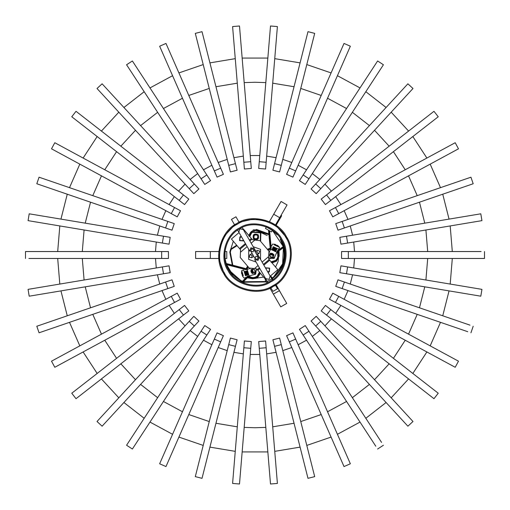 <?xml version="1.0" encoding="UTF-8"?>
<svg xmlns="http://www.w3.org/2000/svg" width="510" height="510" viewBox="0 0 510 510"><rect width="100%" height="100%" fill="white"/><g stroke="black" fill="none" stroke-linecap="round" stroke-linejoin="round"><path stroke-width="0.76" d="M82.301 251.538L84.086 229.991L82.301 251.538M85.227 223.157L90.531 202.196L85.227 223.157M92.782 195.649L101.464 175.848L92.782 195.649M104.76 169.76L116.586 151.655L104.76 169.76M120.844 146.191L135.488 130.286L120.844 146.191M140.582 125.594L157.641 112.315L140.582 125.594M163.442 108.528L182.459 98.239L163.442 108.528M188.796 95.453L209.247 88.434L188.796 95.453M215.959 86.732L237.29 83.175L215.959 86.732M244.188 82.601L255 82.263L265.812 82.601L255 82.263L244.188 82.601M272.71 83.175L294.041 86.732L272.71 83.175M300.753 88.434L321.204 95.453L300.753 88.434M327.541 98.239L346.558 108.528L327.541 98.239M352.359 112.315L369.418 125.594L352.359 112.315M374.512 130.286L389.156 146.191L374.512 130.286M393.414 151.655L405.24 169.76L393.414 151.655M408.536 175.848L417.218 195.649L408.536 175.848M419.469 202.196L424.773 223.157L419.469 202.196M425.914 229.991L427.699 251.538L425.914 229.991M452.306 258.462L450.19 284.064L437.625 281.966M449.049 290.891L442.744 315.792L430.701 311.655M440.493 322.339L430.179 345.863L418.978 339.8M426.883 351.951L412.832 373.46L402.785 365.638M408.58 378.924L391.183 397.819L382.557 388.454M386.089 402.511L365.817 418.289L358.849 407.624M360.022 422.076L337.429 434.297L332.316 422.637M331.086 437.083L306.791 445.421L303.667 433.079M300.084 447.123L274.743 451.35L273.691 438.657M267.846 451.924L242.154 451.924L243.206 439.231M235.257 451.35L209.922 447.123L213.046 434.775M203.209 445.421L178.914 437.083L184.027 425.416M172.571 434.303L149.978 422.076L156.946 411.411M144.183 418.289L123.911 402.511L132.536 393.14M118.817 397.819L101.42 378.924L111.473 371.101M97.168 373.46L83.117 351.957L94.318 345.895M79.821 345.863L69.507 322.339L81.549 318.208M67.256 315.792L60.951 290.891L73.51 288.794M59.81 284.064L57.694 258.462L70.425 258.462M57.694 251.538L59.81 225.936L72.375 228.034M60.951 219.109L67.256 194.208L79.299 198.345M69.507 187.661L79.821 164.137L91.022 170.2M83.117 158.049L97.168 136.54L107.215 144.362M101.42 131.076L118.817 112.181L127.443 121.546M123.911 107.489L144.183 91.711L151.151 102.376M149.978 87.924L172.571 75.703L177.684 87.363M178.914 72.917L203.209 64.579L206.333 76.921M209.916 62.877L235.257 58.65L236.308 71.343M242.154 58.076L267.846 58.076L266.794 70.769M274.743 58.65L300.078 62.877L296.954 75.225M306.791 64.579L331.086 72.917L325.973 84.584M337.429 75.697L360.022 87.924L353.054 98.589M365.817 91.711L386.089 107.489L377.464 116.86M391.183 112.181L408.58 131.076L398.527 138.898M412.832 136.54L426.883 158.043L415.682 164.105M430.179 164.137L440.493 187.661L428.451 191.792M442.744 194.208L449.049 219.109L436.49 221.206M450.19 225.936L452.306 251.538L439.575 251.538M427.699 258.462L425.914 280.009L427.699 258.462M424.773 286.843L419.469 307.804L424.773 286.843M417.218 314.351L408.536 334.152L417.218 314.351M405.24 340.24L393.414 358.345L405.24 340.24M389.156 363.808L374.512 379.714L389.156 363.808M369.418 384.406L352.359 397.685L369.418 384.406M346.558 401.472L327.541 411.761L346.558 401.472M321.204 414.547L300.753 421.566L321.204 414.547M294.041 423.268L272.71 426.825L294.041 423.268M265.812 427.399L255 427.737L244.188 427.399L255 427.737L265.812 427.399M237.29 426.825L215.959 423.268L237.29 426.825M209.247 421.566L188.796 414.547L209.247 421.566M182.459 411.761L163.442 401.472L182.459 411.761M157.641 397.685L140.582 384.406L157.641 397.685M135.488 379.714L120.844 363.808L135.488 379.714M116.586 358.345L104.76 340.24L116.586 358.345M101.464 334.152L92.782 314.351L101.464 334.152M90.531 307.804L85.227 286.843L90.531 307.804M84.086 280.009L82.301 258.462L84.086 280.009M224.655 275.017L218.815 258.462L218.815 251.538L223.265 237.271L234.619 224.897L236.825 223.52C251.589 213.116 278.894 220.435 286.48 236.825C296.884 251.589 289.565 278.894 273.175 286.48L275.381 285.103L277.491 288.768L272.997 291.363L270.753 287.761M234.619 224.897L231.451 219.402L235.951 216.807L239.12 222.303L255.083 218.65L269.42 221.633L273.704 214.219L279.697 217.681L275.489 224.974L287.506 238.731M157.411 235.206L159.751 225.962M162.001 219.415L165.833 210.681M169.129 204.593L174.344 196.611M178.596 191.142L185.053 184.129M190.147 179.437L197.67 173.585M203.471 169.798L211.854 165.259M218.197 162.48L227.211 159.381M233.924 157.679L243.334 156.111M250.231 155.537L259.769 155.537M266.666 156.111L276.076 157.679M282.789 159.381L291.803 162.48M298.146 165.259L306.529 169.798M312.33 173.585L319.853 179.437M324.947 184.129L331.404 191.142M335.656 196.611L340.871 204.593M344.167 210.681L347.998 219.415M350.249 225.962L352.589 235.206M353.73 242.033L354.514 251.538M354.514 258.462L353.73 267.967M352.589 274.794L350.249 284.038M347.998 290.585L344.167 299.319M340.871 305.407L335.656 313.389M331.404 318.858L324.947 325.871M319.853 330.563L312.33 336.415M306.529 340.202L298.146 344.741M291.803 347.52L282.789 350.619M276.076 352.321L266.666 353.889M259.769 354.463L250.231 354.463M243.334 353.889L233.924 352.321M227.211 350.619L218.197 347.52M211.854 344.741L203.471 340.202M197.67 336.415L190.147 330.563M185.053 325.871L178.596 318.858M174.344 313.389L169.129 305.407M165.833 299.319L162.001 290.585M159.751 284.038L157.411 274.794M156.27 267.967L155.486 258.462M155.486 251.538L156.27 242.033M276.088 284.606L281.514 294.359M281.035 215.367L281.673 215.73L276.088 225.394L270.096 221.933M28.872 258.462L161.657 258.462L161.657 251.538L168.44 251.538L168.44 258.462L161.657 258.462M25.5 258.462L25.5 251.538L161.657 251.538M162.365 266.947L28.063 289.361L29.197 296.189L163.506 273.781L162.365 266.947L169.046 265.831L170.187 272.665L163.506 273.781M91.5 285.791L92.769 285.581M165.591 282.03L36.809 326.247L39.06 332.794L167.841 288.583L165.591 282.03L172.004 279.831L174.254 286.384L167.841 288.583M171.264 296.38L51.51 361.182L54.806 367.276L174.56 302.468L171.264 296.38L177.225 293.154L180.521 299.242L174.56 302.468M179.214 309.595L71.763 393.229L76.022 398.692L183.466 315.065L179.214 309.595L184.563 305.433L188.815 310.902L183.466 315.065M139.077 349.618L126.875 359.11M116.618 358.32L117.6 357.555M189.235 321.325L97.015 421.502L102.108 426.194L194.329 326.017L189.235 321.325L193.826 316.34L198.919 321.032L194.329 326.017M201.048 331.245L126.576 445.236L132.377 449.023L206.843 335.032L201.048 331.245L204.759 325.571L210.553 329.358L206.843 335.032M214.334 339.086L159.643 463.781L165.98 466.561L220.677 341.872L214.334 339.086L217.056 332.883L223.399 335.663L220.677 341.872M228.729 344.632L195.304 476.627L202.017 478.329L235.441 346.335L228.729 344.632L230.392 338.066L237.105 339.762L235.441 346.335M243.844 347.737L232.598 483.429L239.496 484.003L250.741 348.304L243.844 347.737L244.398 340.98L251.302 341.553L250.741 348.304M237.813 420.482L237.921 419.201M259.258 348.304L270.504 484.003L277.402 483.429L266.156 347.737L259.258 348.304L258.697 341.553L265.602 340.98L266.156 347.737M274.558 346.335L307.983 478.329L314.695 476.627L281.271 344.632L274.558 346.335L272.895 339.762L279.608 338.066L281.271 344.632M289.323 341.872L344.02 466.561L350.357 463.781L295.666 339.086L289.323 341.872L286.601 335.663L292.944 332.883L295.666 339.086M381.576 442.412L308.952 331.245L303.157 335.032L299.447 329.358L305.241 325.571L308.952 331.245M375.781 446.199L303.157 335.032M315.671 326.017L407.892 426.194L412.985 421.502L320.764 321.325L315.671 326.017L311.081 321.032L316.174 316.34L320.764 321.325M326.534 315.065L433.978 398.692L438.237 393.229L330.786 309.595L326.534 315.065L321.185 310.902L325.437 305.433L330.786 309.595M335.44 302.468L455.194 367.276L458.49 361.182L338.736 296.38L335.44 302.468L329.479 299.242L332.775 293.154L338.736 296.38M399.642 337.212L398.508 336.6M405.208 340.227L404.111 339.628M469.997 325.15L344.409 282.03L342.159 288.583L335.746 286.384L337.996 279.831L344.409 282.03M467.753 331.698L342.159 288.583M346.494 273.781L480.803 296.189L481.937 289.361L347.635 266.947L346.494 273.781L339.813 272.665L340.954 265.831L347.635 266.947M418.5 285.791L417.231 285.581M481.128 251.538L348.343 251.538L348.343 258.462L341.56 258.462L341.56 251.538L348.343 251.538M484.5 251.538L484.5 258.462L348.343 258.462M347.635 243.053L481.937 220.639L480.803 213.811L346.494 236.219L347.635 243.053L340.954 244.169L339.813 237.335L346.494 236.219M344.409 227.97L473.191 183.753L470.94 177.206L342.159 221.416L344.409 227.97L337.996 230.169L335.746 223.616L342.159 221.416M338.736 213.62L458.49 148.818L455.194 142.724L335.44 207.532L338.736 213.62L332.775 216.846L329.479 210.757L335.44 207.532M330.786 200.404L438.237 116.771L433.978 111.307L326.534 194.935L330.786 200.404L325.437 204.567L321.185 199.098L326.534 194.935M320.764 188.674L412.985 88.498L407.892 83.806L315.671 183.982L320.764 188.674L316.174 193.66L311.081 188.968L315.671 183.982M308.952 178.755L383.424 64.764L377.623 60.977L303.157 174.968L308.952 178.755L305.241 184.429L299.447 180.642L303.157 174.968M295.666 170.914L350.357 46.219L344.02 43.439L289.323 168.128L295.666 170.914L292.944 177.117L286.601 174.337L289.323 168.128M327.528 98.264L327.025 99.412M281.271 165.367L314.695 33.373L307.983 31.671L274.558 163.665L281.271 165.367L279.608 171.934L272.895 170.238L274.558 163.665M266.156 162.263L277.402 26.571L270.504 25.997L259.258 161.695L266.156 162.263L265.602 169.02L258.697 168.447L259.258 161.695M250.741 161.695L239.496 25.997L232.598 26.571L243.844 162.263L250.741 161.695L251.302 168.447L244.398 169.02L243.844 162.263M244.717 88.944L244.819 90.225M235.441 163.665L202.017 31.671L195.304 33.373L228.729 165.367L235.441 163.665L237.105 170.238L230.392 171.934L228.729 165.367M220.677 168.128L165.98 43.439L159.643 46.219L214.334 170.914L220.677 168.128L223.399 174.337L217.056 177.117L214.334 170.914M182.472 98.264L182.975 99.412M206.843 174.968L132.377 60.977L126.576 64.764L201.048 178.755L206.843 174.968L210.553 180.642L204.759 184.429L201.048 178.755M194.329 183.982L102.108 83.806L97.015 88.498L189.235 188.674L194.329 183.982L198.919 188.968L193.826 193.66L189.235 188.674M183.466 194.935L76.022 111.307L71.763 116.771L179.214 200.404L183.466 194.935L188.815 199.098L184.563 204.567L179.214 200.404M139.077 160.382L126.875 150.89M116.618 151.68L117.6 152.445M120.87 146.217L121.858 146.982M174.56 207.532L54.806 142.724L51.51 148.818L171.264 213.62L174.56 207.532L180.521 210.757L177.225 216.846L171.264 213.62M167.841 221.416L39.06 177.206L36.809 183.753L165.591 227.97L167.841 221.416L174.254 223.616L172.004 230.169L165.591 227.97M163.506 236.219L29.197 213.811L28.063 220.639L162.365 243.053L163.506 236.219L170.187 237.335L169.046 244.169L162.365 243.053M91.5 224.209L92.769 224.419M268.917 234.625L253.177 229.889L256.409 229.927C252.208 230.035 249.728 232.152 248.95 236.277M268.528 234.345L256.409 229.927L256.447 229.411L268.846 233.937L268.547 234.358L269.369 233.886L270.714 248.089L267.686 249.709M278.505 250.958L278.638 252.272M278.638 252.291L278.683 253.036M274.986 261.471L276.044 260.725L271.161 262.369L276.216 260.737L278.632 256.02L278.447 257.607M278.447 257.633L278.231 258.87M278.231 258.882L278.16 259.22M283.962 247.159L283.777 246.406L283.273 246.534L277.325 250.767L277.038 252.144L277.485 251.876L278.199 253.502L278.454 256.007L278.511 251.009M278.696 254.828L278.702 253.623M278.683 255.121L278.658 255.606M255.459 278.301L249.894 277.886L250.117 277.414L252.552 278.071L255.274 277.746L257.595 276.439L259.87 272.64M251.679 278.16L249.894 277.886L248.293 276.847L247.771 277.376L247.21 277.21M237.061 245.667L231.1 249.454L230.316 252.15L232.79 265.2L246.094 268.662L247.592 266.163M230.316 252.15L230.724 249.256L230.316 252.15L229.8 252.112L230.641 249.218L236.64 245.17M269.312 252.82L268.834 253.311M254.133 274.476L255.351 273.806M273.8 258.092L274.699 256.906M283.732 246.247L280.965 239.4L284.044 247.509C286.167 259.207 282.852 269.089 274.112 277.147L274.444 276.866M274.112 277.147L272.372 278.524M266.354 281.953L243.27 282.234L243.091 281.386L247.924 276.484L246.993 277.434L252.539 278.243L255.325 277.893L257.703 276.573L259.985 272.767M260.4 273.258L258.041 276.968L255.484 278.39L252.495 278.76L247.363 277.797L243.461 281.749L242.435 281.316L242.224 281.794L243.27 282.234L243.461 281.749L266.092 281.501L244.131 282.005M243.27 282.234L242.224 281.794L228.505 269.688L231.406 273.73L242.072 281.724M255.484 278.39L255.274 277.746L256.479 277.217M260.285 240.962L260.47 232.904L251.927 232.216L249.798 236.602M267.348 249.313L270.198 248.134L268.897 234.453L268.547 234.358M247.93 266.564L245.967 269.165L232.158 265.576L232.758 264.843L232.79 265.2M276.044 260.725L278.454 256.007L278.218 257.327M277.714 258.621L276.987 259.749M259.488 273.844L257.595 276.439M278.441 254.751L278.454 256.007L278.683 255.159M278.594 251.749L278.53 251.181L277.931 251.608L278.696 253.355M283.42 247.114L282.61 263.829L273.774 276.751C282.368 268.834 285.619 259.125 283.534 247.624L279.015 250.837L279.148 256.065L278.632 256.02L278.53 251.181M278.709 250.416L278.498 250.907L279.015 250.837L278.709 250.416L277.625 251.188L283.235 247.197L284.044 247.509L283.235 247.197L283.273 246.534L272.404 230.316L277.14 234.778M247.771 277.376L249.894 277.886M250.161 277.931L251.64 278.154M231.808 273.392L226.644 264.677C229.698 272.321 234.957 277.867 242.435 281.316L247.554 276.12L248.963 276.057L248.293 276.847L247.924 276.484L248.631 276.452L251.302 277.854L253.91 278.046M269.044 230.52L269.369 233.886L268.846 233.937L268.496 230.201M231.1 249.454L230.641 249.218M277.485 251.876L277.625 251.188L277.931 251.608L277.485 251.876M232.279 265.053L232.158 265.576L225.732 263.657M248.268 266.966L246.77 269.452L245.833 269.669L226.644 264.677L225.987 262.752M269.994 253.674L270.466 253.585M271.122 253.336L272.461 253.489C269.325 253.629 268.719 254.936 270.644 257.416C273.787 257.282 274.386 255.969 272.461 253.489L273.048 253.891M269.943 258.525L268.636 257.435L270.255 258.672L274.622 257.065L276.879 252.195L270.593 249.288L268.859 253.036M274.622 257.065L270.255 258.672M251.06 270.459L251.819 272.914L251.035 271.811C253.24 274.048 254.624 273.615 255.172 270.523C252.966 268.292 251.589 268.719 251.035 271.811L250.939 271.11M251.016 268.19L247.114 269.401L249.173 276.018L254.299 274.425L256.46 270.306L254.299 274.425M256.46 270.306L256.358 269.975M245.284 275.164L243.684 270.019L241.702 270.631L243.302 275.776M253.578 272.697L252.246 269.331L253.393 273.022M251.685 269.516L252.871 273.334M251.589 269.548L252.775 273.36M250.939 269.745L252.125 273.564M248.408 274.724L247.172 270.746L247.707 271.065M248.313 274.75L247.172 270.746M247.662 274.954L246.426 270.976L246.904 271.358L247.076 270.778M247.573 274.979L246.426 270.976M246.923 275.183L245.686 271.212L246.158 271.588L246.336 271.008M246.827 275.215L245.686 271.212M246.177 275.413L244.94 271.441L245.418 271.824L245.59 271.237M246.081 275.445L244.94 271.441M241.53 272.295L242.448 275.91M241.574 273.322L241.714 273.768L241.574 273.322M277.421 245.278L279.595 247.35L274.316 244.915M279.595 247.35L278.721 249.231L273.443 246.795M273.717 255.504L270.115 253.84M273.717 255.395L270.198 253.77M272.691 249.473L275.636 250.678L272.55 249.25L271.957 249.428L275.84 251.334L271.913 249.517L272.161 250.091M273.016 248.765L275.961 249.97L272.875 248.542L272.283 248.721L276.171 250.627L272.748 249.339M273.341 248.058L276.292 249.262L273.207 247.834L272.608 248.019L276.497 249.919L272.57 248.102L273.079 248.638M273.672 247.356L276.618 248.555L273.532 247.127L272.939 247.312L276.866 249.129L272.895 247.395L273.405 247.93M278.403 246.075L274.265 244.162L275.515 244.475M273.998 254.662L270.574 253.081M273.953 254.751L270.536 253.17M270.102 253.967L270.23 257.053L273.156 256.779L273.628 255.599M252.979 273.239L254.445 272.754C255.593 269.962 254.7 268.904 251.761 269.586M254.452 235.186C253.266 238.094 254.197 239.19 257.257 238.476C258.449 235.569 257.512 234.472 254.452 235.186C253.266 238.094 254.197 239.19 257.257 238.476C258.449 235.569 257.512 234.472 254.452 235.186M253.744 238.629C257.467 240.146 258.876 238.954 257.964 235.033C254.241 233.516 252.839 234.708 253.744 238.629M248.676 259.399L256.058 262.025L248.676 259.399L248.708 249.294L248.676 259.399M260.553 259.418L260.565 249.339L260.553 259.418M260.565 249.339L253.209 246.706L260.565 249.339M239.043 232.56L231.425 239.005L240.541 249.779L240.235 257.467L249.18 268.037L254.579 268.49L256.804 269.012L257.295 269.592L256.804 269.012L257.295 269.592L259.399 267.814M263.428 264.409L269.191 259.533L268.7 258.952L269.191 259.533L268.7 258.952L268.553 256.67L269.006 251.271L260.062 240.694L252.437 239.719L243.321 228.945L243.072 229.149M240.051 249.199L240.541 249.779L240.051 249.199L245.833 244.309M249.862 240.905L251.946 239.139L252.437 239.719L251.946 239.139M270.217 276.159L277.816 269.733L269.191 259.533M257.295 269.592L265.92 279.792M241.523 236.85L240.216 237.348C239.075 240.14 239.974 241.192 242.913 240.51L243.346 240.006M241.377 236.602L240.051 237.15L239.789 240.446L243.079 240.707L243.487 240.255M241.236 236.353L239.878 236.952L239.585 240.612L243.251 240.905L243.633 240.503M267.744 271.881L269.025 271.384C270.166 268.591 269.267 267.54 266.328 268.222L265.914 268.706M267.89 272.13L269.191 271.581L269.452 268.292L266.163 268.024L265.767 268.458M268.03 272.378L269.356 271.779L269.65 268.12L265.99 267.827L265.627 268.209M270.147 281.233C283.802 274.916 289.903 252.157 281.233 239.853C274.916 226.198 252.157 220.097 239.853 228.767C226.198 235.084 220.097 257.843 228.767 270.147C235.084 283.802 257.843 289.903 270.147 281.233M224.904 251.57L226.778 251.538L226.778 258.462L224.904 258.462L224.827 252.322M257.588 254.286L271.798 278.906L267.304 281.501L267.839 282.438L267.049 282.795M270.88 287.697L273.175 286.48C258.411 296.884 231.106 289.565 223.52 273.175C213.116 258.411 220.435 231.106 236.825 223.52M270.568 276.777L271.161 276.433L272.99 279.378M267.75 227.524L273.048 230.667L272.448 230.239L271.479 231.922L265.481 228.461L266.347 226.963L272.34 230.424M218.815 258.462L210.33 258.462L210.33 251.538L218.815 251.538M210.33 258.462L195.617 258.462L195.617 251.538L210.33 251.538M271.798 278.906L272.34 279.837M257.499 259.335L258.137 256.97L255.771 256.332L255.134 258.697L257.499 259.335L258.137 256.97L253.808 249.473L253.177 251.838L250.812 251.207L251.443 248.842L253.808 249.473M249.224 257.116L251.589 257.748L252.22 255.382L249.862 254.751L249.224 257.116M259.717 251.054L259.086 253.419L256.721 252.788L257.352 250.423L259.717 251.054M251.761 257.633L253.84 256.453M273.704 214.219L281.061 201.476L287.053 204.937L279.697 217.681M275.942 284.714L279.384 290.674L273.385 294.136L269.93 288.144M266.883 282.865L265.168 279.894L266.073 279.372M279.384 290.674L286.741 303.418L280.742 306.88L273.385 294.136M277.657 251.169L277.72 251.736M277.759 256.033L277.784 252.431L277.759 256.033M172.004 279.831L174.254 286.384L172.004 279.831M177.225 293.154L180.521 299.242L177.225 293.154M184.563 305.433L188.815 310.902L184.563 305.433M193.826 316.34L198.919 321.032L193.826 316.34M204.759 325.571L210.553 329.358L204.759 325.571M217.056 332.883L223.399 335.663L217.056 332.883M286.601 335.663L292.944 332.883L286.601 335.663M299.447 329.358L305.241 325.571L299.447 329.358M311.081 321.032L316.174 316.34L311.081 321.032M321.185 310.902L325.437 305.433L321.185 310.902M329.479 299.242L332.775 293.154L329.479 299.242M335.746 286.384L337.996 279.831L335.746 286.384M337.996 230.169L335.746 223.616L337.996 230.169M332.775 216.846L329.479 210.757L332.775 216.846M325.437 204.567L321.185 199.098L325.437 204.567M316.174 193.66L311.081 188.968L316.174 193.66M305.241 184.429L299.447 180.642L305.241 184.429M292.944 177.117L286.601 174.337L292.944 177.117M223.399 174.337L217.056 177.117L223.399 174.337M210.553 180.642L204.759 184.429L210.553 180.642M198.919 188.968L193.826 193.66L198.919 188.968M188.815 199.098L184.563 204.567L188.815 199.098M180.521 210.757L177.225 216.846L180.521 210.757M174.254 223.616L172.004 230.169L174.254 223.616M275.553 267.055L278.039 261.662M278.186 261.184L279.015 250.85M268.904 252.482L269.235 252.214M275.521 255.121L274.138 258.487L268.7 258.232M256.415 268.955L255.682 274.202L252.252 275.056M280.27 239.228L283.228 246.381M273.774 276.751L272.11 278.071L273.774 276.751M238.151 278.989L234.364 276.044M233.312 241.236L229.8 252.112L232.292 265.072L226.223 263.491L225.025 258.462L225.044 251.538M252.552 278.071L252.495 278.76L263.632 277.083M279.148 256.065L276.554 261.133L272.047 262.905M249.326 236.041L251.589 231.82L260.865 232.566L260.623 241.364M248.599 235.18L256.447 229.411M269.599 230.839L271.231 248.038L270.867 248.925L268.024 250.11M271.148 261.847L275.706 260.329C278.116 257.926 278.562 255.198 277.038 252.144M270.383 249.16L270.198 248.134L271.231 248.038M248.963 276.057C251.73 278.046 254.496 278.039 257.257 276.044L259.437 272.123M245.833 269.669L246.094 268.662L247.069 269.012M232.758 264.843L232.292 265.072M277.325 250.767L277.625 251.188M246.993 277.434L247.363 277.797L247.509 277.3M247.924 276.484L247.554 276.12M253.138 272.799L252.169 269.682L251.634 269.356M252.393 273.035L251.283 269.956M250.945 271.001L251.424 272.531M247.93 274.418L246.961 271.294M247.191 274.654L246.215 271.53M246.445 274.884L245.476 271.76M245.699 275.113L244.73 271.989L244.194 271.671M252.998 272.844L252.029 269.72M252.252 273.073L251.296 269.981M250.99 271.626L251.098 271.989M248.536 274.233L247.567 271.11M247.79 274.463L246.821 271.339M247.05 274.692L246.075 271.575M246.304 274.928L245.335 271.804M245.559 275.158L244.59 272.034M241.95 273.679L242.416 272.926M270.402 254.426L273.29 255.759L273.883 255.58M273.124 253.967L271.671 253.291M270.727 253.719L273.672 254.917M270.459 254.292L273.347 255.625M270.791 253.585L273.647 254.904M272.627 253.578L272.289 253.419M272.423 250.047L275.247 251.513M273.22 246.693L273.73 247.222M277.402 245.603L277.797 246.521M240.688 252.061L247.152 246.598M251.181 243.187L254.662 240.242M254.579 268.49L258.079 265.531M262.108 262.121L268.553 256.67M239.49 248.542L245.393 243.55M249.422 240.14L251.385 238.482M257.856 270.255L259.839 268.579M263.868 265.168L269.752 260.196M272.742 285.734C288.743 278.326 295.883 251.666 285.734 237.258C278.326 221.257 251.666 214.117 237.258 224.266C221.257 231.674 214.117 258.334 224.266 272.742C231.674 288.743 258.334 295.883 272.742 285.734M239.419 228.015C252.074 219.102 275.483 225.375 281.985 239.419C290.898 252.074 284.625 275.483 270.58 281.985C257.926 290.898 234.517 284.625 228.015 270.58C219.102 257.926 225.375 234.517 239.419 228.015M270.115 275.98L269.07 279.372L265.614 278.581L267.304 281.501M254.311 248.612L250.856 247.822L249.811 251.207L238.833 232.19L239.878 228.805L243.327 229.596L255.854 251.29M259.131 256.963L258.085 260.349L254.637 259.558L265.614 278.581M272.028 277.931L271.435 278.275M266.94 280.87L266.029 281.392M267.214 235.537L260.795 232.49M252.711 231.648L251.054 231.846M168.44 258.462L168.44 251.538M170.187 272.665L169.046 265.831M237.105 339.762L230.392 338.066M251.302 341.553L244.398 340.98M265.602 340.98L258.697 341.553M279.608 338.066L272.895 339.762M383.424 445.236L377.623 449.023M473.191 326.247L470.94 332.794M340.954 265.831L339.813 272.665M341.56 251.538L341.56 258.462M339.813 237.335L340.954 244.169M272.895 170.238L279.608 171.934M258.697 168.447L265.602 169.02M244.398 169.02L251.302 168.447M230.392 171.934L237.105 170.238M169.046 244.169L170.187 237.335M248.714 274.31L248.364 274.909L247.885 274.527L247.618 275.139L247.146 274.756L246.967 275.343L246.4 274.986L246.132 275.604L245.654 275.221L245.482 275.802M252.826 273.519L252.291 273.201M253.617 272.818L252.922 273.494M252.169 269.682L252.246 269.331M251.424 269.911L251.545 269.388M244.73 271.989L244.845 271.467M241.702 270.631L241.6 273.5M242.307 275.77L244.016 278.071L245.992 277.459M269.847 254.362L270.268 254.28L269.956 253.763M275.502 244.392L272.519 244.086L271.651 245.967M276.554 248.689L276.866 249.129M276.618 248.555L277.153 248.504M276.229 249.396L276.535 249.83M276.292 249.262L276.822 249.212M275.904 250.104L276.21 250.537M275.961 249.97L276.497 249.919M275.572 250.812L275.885 251.245M275.636 250.678L276.171 250.627M275.311 251.385L275.84 251.334M273.615 255.051L273.921 255.491M258.232 234.804C259.265 239.228 257.677 240.58 253.476 238.858C252.45 234.434 254.031 233.083 258.232 234.804M237.66 230.163L238.833 232.19M242.161 227.562L243.327 229.596M250.812 251.207L255.134 258.697M256.836 254.719L259.086 253.419M257.352 250.423L255.108 251.723M252.106 253.451L249.862 254.751"/></g></svg>
